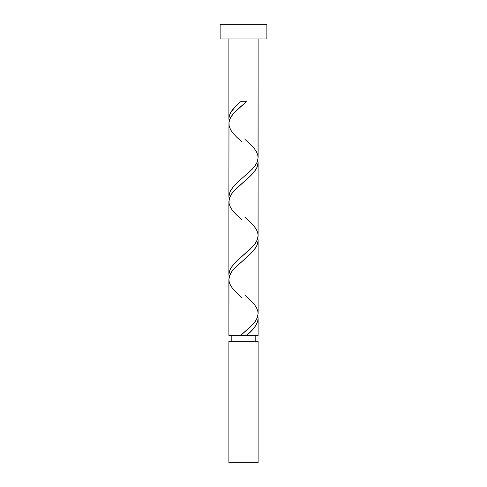<?xml version="1.0" encoding="UTF-8"?>
<svg xmlns="http://www.w3.org/2000/svg" width="487" height="487" viewBox="0 0 487 487"><rect width="100%" height="100%" fill="white"/><g stroke="black" fill="none" stroke-linecap="round" stroke-linejoin="round"><path stroke-width="0.73" d="M228.89 341.302L228.89 462.65L258.11 462.65L258.11 341.302L228.89 341.302L258.11 341.302L258.11 462.65L228.89 462.65L228.89 341.302M231.812 335.458L231.812 341.302L231.812 335.458M255.188 341.302L255.188 335.458L255.188 341.302M220.124 24.35L220.124 38.96L266.876 38.96L266.876 24.35L220.124 24.35L220.124 38.96L266.876 38.96L266.876 24.35L220.124 24.35M229.292 121.616L228.89 118.7L228.89 38.96L228.89 118.7L229.371 115.51L230.777 112.32L235.952 105.947L240.59 101.698L246.41 101.698L237.699 109.246L233.06 114.055L230.296 118.177L228.981 122.298L228.89 196.62L230.004 191.744L233.17 186.874L237.912 182.01L252.089 169.342L255.151 165.69L257.209 162.037L258.11 157.66L258.11 38.96L258.037 156.437M247.621 334.399L246.41 335.458L258.11 335.458L258.11 318.461L257.629 321.651L255.559 325.9L252.089 330.149L247.621 334.399M257.708 237.619L258.11 240.541L258.11 313.5L257.258 317.749L255.316 321.292L252.418 324.835L240.59 335.458L228.89 335.458L240.59 335.458L250.038 327.227L255.486 321.049L257.313 317.615L258.11 313.5L258.11 240.541L256.996 245.418L253.83 250.288L249.088 255.151L234.229 268.544L231.349 272.196L229.292 276.579L228.89 279.501L228.89 335.458L228.963 280.725M229.292 277.456L228.89 274.54L228.89 201.581L228.89 274.54L230.004 269.664L233.17 264.794L237.912 259.93L250.135 249.216L254.61 244.34L257.209 239.957L258.086 236.305L258.11 162.621L256.996 167.498L253.83 172.368L249.088 177.231L236.865 187.945L231.849 193.552L229.292 198.659L228.963 202.805M257.708 315.539L258.11 318.461L258.11 335.458L246.41 335.458C253.69 329.796 257.593 324.129 258.11 318.461L257.818 315.978M244.961 295.262L253.684 303.584L256.223 307.127L257.733 310.669L258.11 313.5L258.037 312.277M257.708 159.699L258.11 162.621L258.037 234.357M229.292 199.536L228.89 196.62L228.963 124.885M242.447 335.458L244.547 335.458M246.105 335.458L240.895 335.458M240.895 101.698L246.105 101.698M244.553 101.698L242.447 101.698M240.59 101.698C233.31 107.365 229.407 113.027 228.89 118.7L229.182 121.178M244.961 139.422L250.324 144.201L253.684 147.744L256.223 151.287L257.733 154.829L258.11 157.66L257.258 161.909L255.316 165.452L252.418 168.995L236.676 183.161L233.316 186.704L230.777 190.247L229.267 193.789L228.89 196.62L229.182 199.098M244.961 217.342L250.324 222.121L253.684 225.664L256.223 229.207L257.733 232.749L258.11 235.58L257.258 239.829L255.316 243.372L252.418 246.915L236.676 261.081L233.316 264.624L230.777 268.167L229.267 271.709L228.89 274.54L229.182 277.018M242.039 297.74L236.676 292.961L233.316 289.418L230.777 285.875L229.267 282.332L228.89 279.501L229.742 275.252L231.684 271.709L234.582 268.167L250.324 254.001L253.684 250.458L256.223 246.915L257.733 243.372L258.11 240.541L257.818 238.058M242.039 219.82L236.676 215.041L233.316 211.498L230.777 207.955L229.267 204.412L228.89 201.581L229.742 197.332L231.684 193.789L234.582 190.247L250.324 176.081L253.684 172.538L256.223 168.995L257.733 165.452L258.11 162.621L257.818 160.138M242.039 141.9L236.676 137.121L233.316 133.578L230.777 130.035L229.267 126.492L228.914 122.949L229.742 119.412L231.684 115.869L234.582 112.327L246.41 101.698"/></g></svg>
